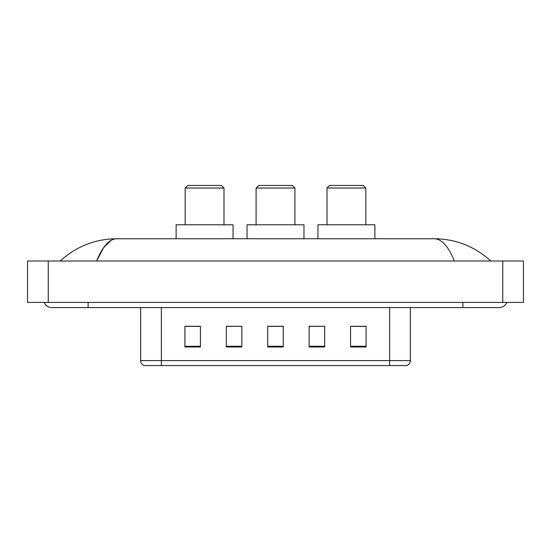 <?xml version="1.0" encoding="UTF-8"?>
<svg xmlns="http://www.w3.org/2000/svg" width="551" height="551" viewBox="0 0 551 551"><rect width="100%" height="100%" fill="white"/><g stroke="black" fill="none" stroke-linecap="round" stroke-linejoin="round"><path stroke-width="0.83" d="M44.204 302.416A8.286 8.286 0 0 0 51.877 307.596A8.286 8.286 0 0 1 44.204 302.416A8.286 8.286 0 0 0 51.877 307.596L499.123 307.596A8.286 8.286 0 0 0 506.796 302.416A8.286 8.286 0 0 1 499.123 307.596A8.286 8.286 0 0 0 506.796 302.416A8.286 8.286 0 0 1 499.123 307.596M454.355 261.009C448.418 246.387 441.744 238.969 434.346 238.748L116.654 238.748C109.256 238.969 102.582 246.387 96.645 261.009L103.616 247.619L111.281 240.208M48.254 261.009L523.45 261.009L523.45 302.416L27.55 302.416L27.55 261.009L48.254 261.009L48.254 302.416M434.346 238.748C455.711 238.914 474.549 246.331 490.838 261.009L489.074 259.411M61.926 259.411L60.162 261.009C76.375 246.366 95.206 238.948 116.654 238.748M389.64 365.568L389.64 360.602L410.343 360.602C410.199 363.081 408.959 364.734 406.617 365.568L144.383 365.568A5.179 5.179 0 0 1 140.657 360.602L140.657 307.596M366.084 346.985L366.084 326.282L350.56 326.282L350.56 346.985L366.084 346.985M324.677 346.985L324.677 326.282L309.145 326.282L309.145 346.985L324.677 346.985M200.44 346.985L200.44 326.282L184.916 326.282L184.916 346.985L200.44 346.985M241.855 346.985L241.855 326.282L226.323 326.282L226.323 346.985L241.855 346.985M283.262 346.985L283.262 326.282L267.738 326.282L267.738 346.985L283.262 346.985M350.56 326.385L365.051 326.385M241.855 326.282L226.323 326.385L241.855 326.282M185.949 326.385L200.44 326.385M324.677 326.282L309.145 326.385L324.677 326.282M283.262 326.385L267.738 326.385M185.17 188.022L223.995 188.022L221.406 185.432L187.76 185.432L185.17 188.022L185.17 224.774M223.995 188.022L223.995 224.774M233.052 238.748L233.052 224.774L176.113 224.774L176.113 238.748M256.091 188.022L294.909 188.022L292.326 185.432L258.674 185.432L256.091 188.022L256.091 224.774M294.909 188.022L294.909 224.774M303.973 238.748L303.973 224.774L247.027 224.774L247.027 238.748M327.005 188.022L365.83 188.022L363.24 185.432L329.594 185.432L327.005 188.022L327.005 224.774M365.83 188.022L365.83 224.774M374.887 238.748L374.887 224.774L317.948 224.774L317.948 238.748M462.888 302.416L462.888 307.596M88.112 302.416L88.112 307.596M502.746 261.009L502.746 302.416M140.657 360.602L161.36 360.602L161.36 365.568M161.36 307.596L161.36 360.602L389.64 360.602L389.64 307.596M283.262 346.269L267.738 346.269M241.855 346.269L226.323 346.269M200.44 346.269L184.916 346.269M324.677 346.269L309.145 346.269M366.084 346.269L350.56 346.269M410.343 360.602L410.343 307.596"/></g></svg>
